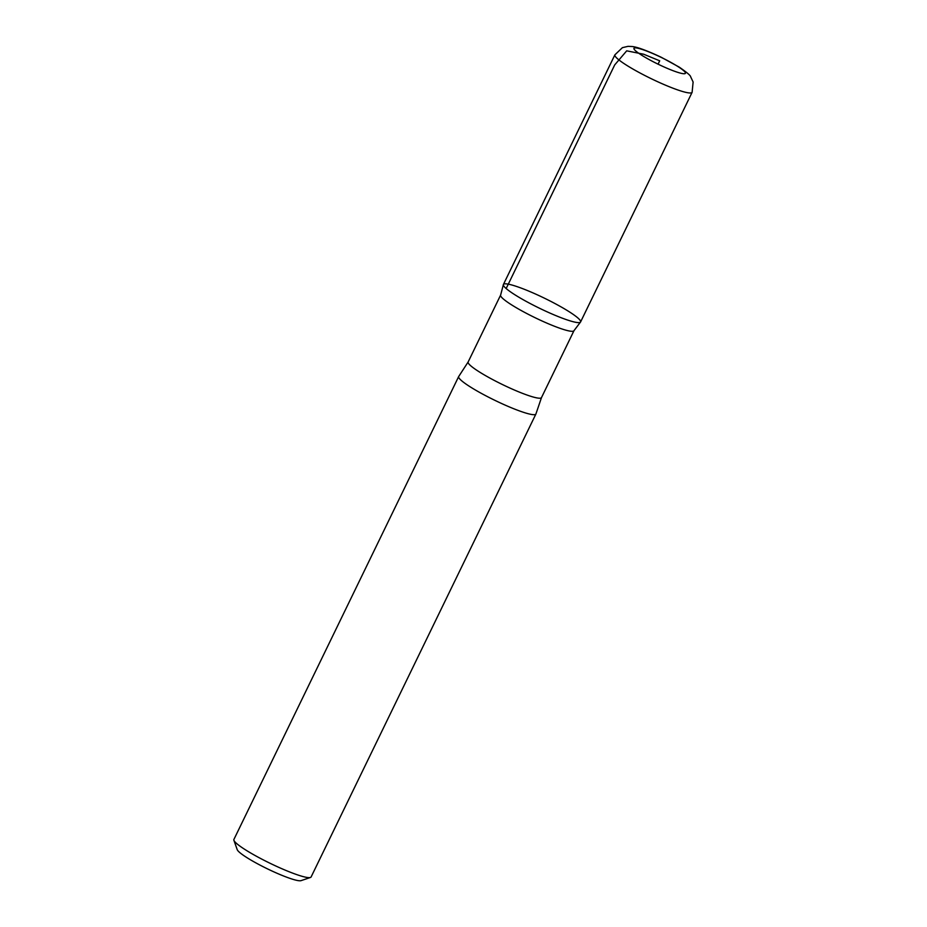 <?xml version="1.0" encoding="UTF-8"?>
<svg xmlns="http://www.w3.org/2000/svg" width="927" height="927" viewBox="0 0 927 927"><rect width="100%" height="100%" fill="white"/><g stroke="black" fill="none" stroke-linecap="round" stroke-linejoin="round"><path stroke-width="1.39" d="M541.495 397.59A40.776 5.319 25.9 0 1 510.707 388.401A40.776 5.319 25.9 0 1 470.765 365.806A40.776 5.319 25.9 0 1 468.147 361.97L458.784 376.385A42.92 5.597 25.9 0 0 458.68 376.536L233.882 839.491A42.92 5.597 25.9 0 0 233.905 840.314L237.231 849.677A35.759 4.67 25.9 0 0 239.525 852.353A35.759 4.67 25.9 0 0 272.457 871.218A35.759 4.67 25.9 0 0 301.02 880.65L310.441 877.475A42.92 5.597 25.9 0 0 311.101 876.977L535.899 414.033A42.92 5.597 25.9 0 0 535.957 413.859L541.495 397.59L573.917 330.812M233.905 840.314A42.92 5.597 25.9 0 0 236.64 843.524A42.92 5.597 25.9 0 0 276.165 866.166A42.92 5.597 25.9 0 0 310.441 877.475M573.801 330.916L580.58 321.959A42.897 5.597 -154.1 0 1 548.193 312.306A42.897 5.597 -154.1 0 1 506.165 288.529A42.897 5.597 -154.1 0 1 503.407 284.485A42.897 5.597 25.9 0 0 506.165 288.529A42.897 5.597 25.9 0 0 548.216 312.318A42.897 5.597 25.9 0 0 580.58 321.959A42.897 5.597 25.9 0 0 544.404 298.17A42.897 5.597 25.9 0 0 503.407 284.485L500.557 295.342A40.776 5.319 25.9 0 0 503.257 298.9A40.776 5.319 25.9 0 0 542.237 321.066A40.776 5.319 25.9 0 0 573.813 330.904M458.68 376.536A42.92 5.597 25.9 0 0 461.437 380.58A42.92 5.597 25.9 0 0 503.488 404.369A42.92 5.597 25.9 0 0 535.899 414.033M658.066 64.172L659.7 60.811L643.593 54.195L626.698 50.834L614.717 64.902L506.165 288.529M635.806 51.008A28.61 3.731 25.9 0 0 680.047 73.024A28.61 3.731 25.9 0 0 663.257 58.401A28.61 3.731 25.9 0 0 635.806 51.008M617.66 58.864A42.92 5.597 25.9 0 0 659.711 82.654A42.92 5.597 25.9 0 0 692.11 92.318L693.118 82.016L690.615 76.698C690.534 75.516 686.756 72.329 679.282 67.15L661.194 57.242C646.675 50.452 636.907 46.871 631.913 46.512L628.008 46.35L622.399 47.659L614.902 54.82A42.92 5.597 25.9 0 0 617.66 58.864M468.147 361.97L500.568 295.192M580.58 321.959L692.11 92.318M503.407 284.485L614.902 54.82"/></g></svg>
